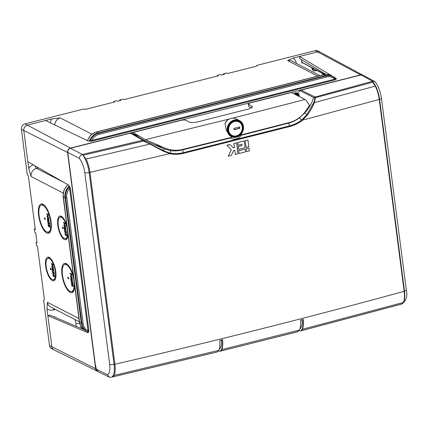 <?xml version="1.0" encoding="UTF-8"?>
<svg xmlns="http://www.w3.org/2000/svg" width="428" height="428" viewBox="0 0 428 428"><rect width="100%" height="100%" fill="white"/><g stroke="black" fill="none" stroke-linecap="round" stroke-linejoin="round"><path stroke-width="0.64" d="M62.959 228.713A0.872 0.321 75.8 0 1 62.509 227.814A0.872 0.321 75.8 0 1 62.648 227.038A0.872 0.321 75.8 0 1 62.739 227.054A0.872 0.321 75.8 0 1 63.184 227.921A0.872 0.321 75.8 0 1 63.071 228.723A0.872 0.321 75.8 0 1 62.959 228.713M64.928 232.388L64.419 229.906L65.88 232.244L66.046 230.82L66.276 231.864L65.966 232.773L64.681 230.494L64.928 232.388M65.88 232.244L66.297 232.104M65.554 226.556L63.874 225.69L63.809 225.176L65.254 225.92L64.098 224.095L64.954 223.603L63.505 222.86L63.446 222.378L65.12 223.245L65.211 223.946L64.403 224.427L65.554 226.556M64.296 228.809L64.2 226.851L64.788 226.685L65.489 227.525L65.912 230.162L64.863 227.225L64.403 227.316L64.344 228.156L64.933 229.199L65.013 228.408L65.195 229.809L64.462 229.429L64.451 228.771M64.639 227.15L64.724 226.722L64.2 226.851L64.788 226.685M65.259 227.124L64.403 227.316M66.661 234.86L65.949 235.641L64.917 233.956L65.628 233.169L66.661 234.86M66.436 235.753L65.949 235.641L66.474 235.507L66.019 235.181M65.136 233.057L65.628 233.169M58.294 225.535A11.032 4.039 -104.2 0 0 65.548 238.578A11.032 4.039 -104.2 0 0 67.405 230.232A11.032 4.039 -104.2 0 0 60.15 217.189A11.032 4.039 -104.2 0 0 58.294 225.535M65.752 238.53L66.757 239.124M61.027 216.156L60.466 217.108M66.934 225.872A12.193 4.467 -104.2 0 0 61.343 216.301A12.193 4.467 -104.2 0 0 59.883 216.06A12.193 4.467 -104.2 0 0 58.101 227.102A12.193 4.467 -104.2 0 0 64.355 239.466A12.193 4.467 -104.2 0 0 65.842 239.701A12.193 4.467 -104.2 0 0 68.079 234.694M42.998 204.268A15.092 5.527 -104.2 0 0 41.19 203.969A15.092 5.527 -104.2 0 0 38.985 217.638A15.092 5.527 -104.2 0 0 46.722 232.95A15.092 5.527 -104.2 0 0 48.567 233.239A15.092 5.527 -104.2 0 0 50.723 219.527A15.092 5.527 -104.2 0 0 42.998 204.268M52.237 280.57A12.193 4.467 -104.2 0 0 53.725 280.805A12.193 4.467 -104.2 0 0 55.469 269.731A12.193 4.467 -104.2 0 0 49.225 257.405A12.193 4.467 -104.2 0 0 47.765 257.164A12.193 4.467 -104.2 0 0 45.983 268.206A12.193 4.467 -104.2 0 0 52.237 280.57M73.456 276.108A15.092 5.527 -104.2 0 0 66.377 263.675A15.092 5.527 -104.2 0 0 64.569 263.375A15.092 5.527 -104.2 0 0 62.365 277.044A15.092 5.527 -104.2 0 0 70.101 292.356A15.092 5.527 -104.2 0 0 71.952 292.645A15.092 5.527 -104.2 0 0 74.739 285.963M114.394 102.041L113.629 101.5L114.485 102.019L86.74 109.017A2.322 0.663 172.6 0 1 83.685 109.049L25.017 123.842A4.644 4.114 -62.7 0 0 21.4 129.31L27.274 174.544A2.322 0.851 75.8 0 1 28.521 177.246L35.326 229.643L34.379 229.258L34.786 232.377L35.759 232.982L37.043 242.869L36.096 242.483L36.503 245.602L37.477 246.207L44.282 298.605A2.322 0.851 75.8 0 1 43.891 300.36A2.322 0.851 75.8 0 1 43.608 300.317L49.482 345.551A4.644 4.114 117.3 0 0 51.547 348.622L53.944 349.858A4.644 4.114 -62.7 0 1 51.884 346.787L46.968 308.952L47.449 302.296A6.966 6.169 117.3 0 0 50.541 306.903L79.389 321.776M54.8 124.987A6.966 6.169 -62.7 0 1 60.284 117.893L51.815 118.925L27.413 125.078A4.644 4.114 117.3 0 0 23.797 130.545L28.713 168.381L31.11 176.523A6.966 6.169 -62.7 0 1 36.541 168.316A3.483 1.273 75.8 0 1 35.396 166.824A3.483 1.273 75.8 0 1 35.01 165.823M49.348 257.469L49.06 258.036M42.725 204.14L42.26 204.894M64.97 264.472L65.719 263.407L64.997 264.461M44.116 300.189L43.608 300.317M37.487 246.298L36.503 245.602M34.379 229.258L35.128 228.129M119.337 100.794L119.92 99.911L120.776 100.43L117.652 101.222L116.587 100.751L113.629 101.5M218.103 75.89L217.333 75.349L218.189 75.868L123.949 99.633L122.884 99.162L119.92 99.911M223.047 74.643L223.63 73.76L224.486 74.279L221.356 75.071L220.297 74.6L217.333 75.349M319.941 75.579L291.661 61.001A6.966 6.169 117.3 0 0 287.611 60.573L293.201 58.058L317.597 51.906A4.644 4.114 -62.7 0 1 320.299 52.195L317.902 50.953A4.644 4.114 117.3 0 0 315.201 50.67L256.538 65.463A2.322 0.663 172.6 0 1 256.741 65.693A2.322 0.663 172.6 0 1 255.398 66.484L227.653 73.482L226.594 73.011L223.63 73.76M256.538 65.463L256.602 65.966M314.205 69.004A3.483 3.082 -62.7 0 1 313.301 69.379A3.483 3.082 -62.7 0 1 312.584 69.475M320.299 52.195A4.644 4.114 -62.7 0 1 320.363 52.227A4.644 4.114 -62.7 0 0 317.597 51.906L360.649 74.905L70.465 148.077A3.74 3.312 -62.7 0 0 67.554 152.475L95.637 368.717A3.74 3.312 117.3 0 0 97.343 371.21A3.74 3.312 117.3 0 0 97.589 371.317M89.81 141.197A0.583 0.508 -63 0 0 90.217 140.828A11.936 10.566 -62.7 0 1 98.627 133.258L98.044 132.937L325.371 75.617A11.957 10.588 -62.7 0 1 332.326 76.35A11.957 10.588 -62.7 0 1 332.642 76.516A11.957 10.588 -62.7 0 0 325.371 75.617L98.044 132.937A11.957 10.588 117.3 0 0 89.613 140.528L90.217 140.828L91.763 140.438L92.073 141.112L88.436 141.085L45.48 120.525L27.413 125.078A4.644 4.114 117.3 0 0 23.797 130.545L27.847 161.709L68.838 185.244L70.39 188.416L88.885 330.812L88.484 332.235L87.89 331.957L87.997 332.765L47.834 315.623L51.884 346.787L95.637 368.717M88.179 331.828L69.63 188.427A11.005 9.742 117.3 0 0 66.805 197.72L83.139 323.493L81.925 323.509A11.936 10.566 -62.7 0 0 87.537 331.556L88.179 331.828A11.936 10.566 -62.7 0 1 87.537 331.556L86.948 331.277A11.957 10.588 -62.7 0 1 81.32 323.215L79.64 322.348A11.957 10.588 -62.7 0 0 84.953 330.261L86.633 331.122A11.957 10.588 -62.7 0 1 81.32 323.215L64.986 197.442L63.307 196.58A2.322 0.663 172.6 0 1 63.098 196.35L79.431 322.118A2.322 0.663 172.6 0 0 79.64 322.348L63.307 196.58A11.957 10.588 117.3 0 1 68.079 184.805M68.764 186.571A11.957 10.588 117.3 0 0 64.986 197.442L81.32 323.215L81.925 323.509L65.591 197.741L64.986 197.442A11.957 10.588 117.3 0 1 68.758 186.576L68.94 186.052M54.345 279.452L54.928 279.853M46.176 266.639A11.032 4.039 -104.2 0 0 53.425 279.682A11.032 4.039 -104.2 0 0 55.287 271.336A11.032 4.039 -104.2 0 0 48.032 258.293A11.032 4.039 -104.2 0 0 46.176 266.639M48.936 231.949L49.782 232.431M39.103 215.642A13.931 5.104 -104.2 0 0 48.268 232.12A13.931 5.104 -104.2 0 0 50.616 221.576A13.931 5.104 -104.2 0 0 41.452 205.098A13.931 5.104 -104.2 0 0 39.103 215.642M71.674 291.516L72.894 292.121M72.883 292.131L71.647 291.527A13.931 5.104 -104.2 0 0 73.996 280.982A13.931 5.104 -104.2 0 0 64.837 264.504A13.931 5.104 -104.2 0 0 62.483 275.049A13.931 5.104 -104.2 0 0 71.647 291.527L73.712 291.003M52.81 273.492L52.302 271.01L53.762 273.348L53.928 271.924L54.158 272.968L53.848 273.877L52.558 271.598L52.81 273.492M53.762 273.348L54.179 273.208M53.436 267.661L51.756 266.794L51.686 266.28L53.136 267.024L51.981 265.2L52.837 264.707L51.387 263.964L51.328 263.482L53.002 264.349L53.093 265.05L52.286 265.531L53.436 267.661M52.179 269.918L52.082 267.955L52.671 267.789L53.372 268.629L53.794 271.266L52.746 268.329L52.286 268.42L52.227 269.26L52.815 270.303L52.895 269.512L53.077 270.913L52.344 270.533L52.334 269.875M52.521 268.254L52.607 267.826L52.082 267.955L52.671 267.789M53.142 268.228L52.286 268.42M54.543 275.964L53.832 276.745L52.794 275.06L53.511 274.278L54.543 275.964M54.319 276.857L53.832 276.745L54.356 276.611L53.901 276.285M53.019 274.161L53.511 274.278M50.836 269.817A0.872 0.321 75.8 0 1 50.392 268.918A0.872 0.321 75.8 0 1 50.531 268.142A0.872 0.321 75.8 0 1 50.622 268.158A0.872 0.321 75.8 0 1 51.066 269.03A0.872 0.321 75.8 0 1 50.953 269.827A0.872 0.321 75.8 0 1 50.836 269.817M54.099 274.669L53.612 274.541L54.099 274.669M53.297 274.615L53.35 274.204M53.762 276.221L54.26 276.344L54.105 275.199L53.088 274.674L53.233 275.819L54.57 276.263M54.04 274.685L53.088 274.674M52.344 270.533L52.869 270.4L52.698 269.784M53.27 268.196L52.805 268.286M53.521 271.084L53.816 271.01M53.527 271.127L53.816 271.058M53.377 267.227L52.27 266.58M53.013 264.397L51.906 263.782M52.023 265.51L53.056 264.75M51.387 263.964L51.911 263.83M51.981 265.2L52.505 265.066M51.756 266.794L52.28 266.66M54.367 273.749L53.982 273.337M53.484 273.508L54.008 273.374M44.753 217.782A0.872 0.321 -104.2 0 0 44.656 217.761A0.872 0.321 -104.2 0 0 44.517 218.542A0.872 0.321 -104.2 0 0 44.967 219.436A0.872 0.321 -104.2 0 0 45.084 219.452A0.872 0.321 -104.2 0 0 45.197 218.649A0.872 0.321 -104.2 0 0 44.753 217.782M49.199 226.578L48.846 226.765L48.396 226.214L48.075 224.219L48.776 226.241L48.846 224.77L49.712 225.214L49.985 227.332L49.578 225.609L49.134 225.379L49.199 226.578L48.846 226.765L49.161 226.685M48.776 226.241L49.225 226.086M47.503 220.158L47.406 218.194L47.995 218.029L48.701 218.869L49.124 221.506L48.075 218.569L47.61 218.66L47.551 219.5L48.145 220.543L48.225 219.751L48.407 221.153L47.674 220.773L47.658 220.115M47.845 218.494L47.931 218.066L47.406 218.194L47.995 218.029M48.471 218.467L47.61 218.66M48.76 217.9L47.085 217.033L47.016 216.52L48.466 217.264L47.348 215.749L48.161 214.947L46.716 214.203L46.652 213.722L48.332 214.589L48.423 215.289L47.615 215.771L48.76 217.9M48.134 223.732L47.631 221.249L49.092 223.587L49.257 222.164L49.482 223.207L49.172 224.117L47.888 221.838L48.134 223.732M49.092 223.587L49.509 223.448M49.696 223.988L49.311 223.577M48.813 223.748L49.332 223.614M48.706 217.467L47.599 216.819M48.337 214.637L47.235 214.021M47.872 215.616L48.385 214.99M46.716 214.203L47.241 214.07M47.31 215.439L47.829 215.305M47.348 215.749L47.866 215.621M47.085 217.033L47.61 216.9M47.674 220.773L48.198 220.639L48.027 220.024M48.599 218.435L48.134 218.526M48.851 221.324L49.145 221.249M48.856 221.367L49.14 221.297M49.37 226.631L48.92 226.086M49.723 225.283L49.134 225.379M49.509 225.422L49.37 224.636M68.132 277.189A0.872 0.321 -104.2 0 0 68.036 277.167A0.872 0.321 -104.2 0 0 67.897 277.949A0.872 0.321 -104.2 0 0 68.346 278.842A0.872 0.321 -104.2 0 0 68.464 278.858A0.872 0.321 -104.2 0 0 68.576 278.056A0.872 0.321 -104.2 0 0 68.132 277.189M72.578 285.984L72.225 286.171L71.776 285.62L71.455 283.625L72.161 285.647L72.23 284.176L73.092 284.62L73.37 286.739L72.963 285.016L72.514 284.786L72.578 285.984L72.225 286.171L72.546 286.091M72.161 285.647L72.605 285.492M70.888 279.559L70.791 277.601L71.38 277.435L72.081 278.27L72.503 280.912L71.455 277.975L70.995 278.066L70.936 278.901L71.091 279.725L71.524 279.949L71.604 279.158L71.786 280.559L71.053 280.18L71.043 279.521M71.23 277.9L71.316 277.472L70.791 277.601L71.38 277.435M71.851 277.874L70.995 278.066M72.145 277.307L70.465 276.44L70.401 275.926L71.845 276.67L70.69 274.846L71.546 274.353L70.096 273.61L70.037 273.128L71.711 273.995L71.802 274.696L70.995 275.177L72.145 277.307M71.519 283.138L71.011 280.656L72.471 282.994L72.637 281.57L72.867 282.614L72.557 283.523L71.273 281.244L71.519 283.138M72.471 282.994L72.888 282.855M73.076 283.395L72.69 282.983M72.193 283.154L72.717 283.02M72.086 276.873L70.978 276.226M71.722 274.043L70.615 273.428M70.732 275.156L71.765 274.396M70.096 273.61L70.62 273.476M70.69 274.846L71.214 274.712M70.465 276.44L70.989 276.306M71.053 280.18L71.578 280.046L71.412 279.43M71.979 277.842L71.513 277.933M72.23 280.731L72.525 280.656M72.236 280.773L72.525 280.704M72.749 286.038L72.3 285.487M73.102 284.69L72.514 284.786M72.894 284.829L72.755 284.042M66.217 233.565L65.73 233.437L66.217 233.565M65.414 233.511L65.468 233.1M65.88 235.116L66.377 235.24L66.222 234.095L65.206 233.57L65.35 234.715L66.688 235.159M66.158 233.581L65.206 233.57M64.462 229.429L64.986 229.296L64.821 228.68M65.388 227.091L64.922 227.182M65.639 229.98L65.933 229.906M65.645 230.023L65.933 229.954M65.495 226.123L64.387 225.476M65.131 223.293L64.023 222.678M64.141 224.406L65.174 223.646M63.505 222.86L64.029 222.726M64.098 224.095L64.623 223.962M63.874 225.69L64.398 225.556M66.484 232.645L66.099 232.233M65.602 232.404L66.126 232.27M228.659 130.39A7.549 6.682 117.3 0 0 232.008 135.382A7.549 6.682 117.3 0 0 239.289 134.365A7.549 6.682 117.3 0 0 242.275 126.956A7.549 6.682 117.3 0 0 238.926 121.964A7.549 6.682 117.3 0 0 231.644 122.98A7.549 6.682 117.3 0 0 228.659 130.39M232.008 135.382L230.665 134.686A7.549 6.682 -62.7 0 1 229.964 134.258M236.828 120.947A7.549 6.682 -62.7 0 1 237.583 121.268L238.926 121.964M234.073 129.572L239.616 128.175L239.461 126.982M233.918 128.379L234.1 129.754L239.857 128.298L239.68 126.929L233.918 128.379M362.19 74.895A3.74 3.312 117.3 0 0 360.649 74.905M47.834 315.623L49.932 315.099L83.76 329.533M97.343 371.21L54.008 349.89A4.644 4.114 -62.7 0 1 51.884 346.787L49.482 345.551M99.119 134.339A0.931 0.342 -104.2 0 0 98.627 133.258L325.959 75.938A11.936 10.566 -62.7 0 1 333.209 76.837L335.782 78.95L334.873 79.137A11.005 9.742 117.3 0 0 326.452 77.013L99.119 134.339A11.005 9.742 117.3 0 0 91.763 140.438L334.873 79.137L335.183 79.811L336.221 79.068L335.654 78.747L336.419 78.554L299.536 56.464L299.819 58.668L326.045 74.376M326.452 77.013A0.931 0.342 -104.2 0 0 325.959 75.938L323.691 74.75L96.364 132.07L98.044 132.937A11.957 10.588 117.3 0 0 89.613 140.523L89.206 140.892M322.568 73.514L322.744 74.873M299.536 56.464L317.597 51.906L315.201 50.67M70.39 188.416L69.63 188.427L69.352 186.897L68.758 186.576M83.139 323.493A11.005 9.742 117.3 0 0 88.12 330.817L88.885 330.812M240.14 135.211L240.59 135.451L288.226 123.227C292.174 122.189 295.892 120.428 299.37 117.946L304.575 113.147C309.508 107.546 312.477 102.319 313.494 97.466L300.103 90.72L297.54 93.358M145.574 141.78L130.39 133.151L131.578 133.215L143.92 140.224L163.598 148.698L170.157 150.528C174.132 151.132 178.139 150.945 182.178 149.966L230.35 138.035C232.249 139.025 234.33 139.277 236.577 138.79C239.129 138.067 240.466 136.955 240.59 135.451M294.148 93.743A2.354 2.081 -62.7 0 1 295.486 92.828A2.354 2.081 -62.7 0 1 296.914 93.004L297.604 93.395A2.322 2.054 -62.7 0 0 296.208 93.229A2.322 2.054 -62.7 0 1 297.62 93.4M302.976 319.267C303.495 325.542 302.74 329.41 300.697 330.876L402.106 303.901M403.251 302.794L403.422 302.441C404.503 299.809 404.749 296.101 404.16 291.318L379.262 99.612C378.603 94.797 377.293 90.303 375.324 86.13L314.371 102.602C312.788 106.663 310.487 110.782 307.475 114.961L301.874 120.814C298.107 123.494 294.09 125.393 289.815 126.517L183.655 153.283C179.289 154.342 174.961 154.545 170.665 153.898L163.48 151.266L149.837 144.092L86.135 159.05C88.061 163.266 89.35 167.765 89.998 172.548L114.897 364.26C115.49 369.011 115.266 372.713 114.228 375.361L218.852 350.339L216.916 352.003L111.756 377.111C114.051 375.426 114.816 371.146 114.051 364.276A3.483 1.006 172.7 0 1 109.67 364.276L84.776 172.586C83.888 166.685 82.101 161.961 79.41 158.414L67.758 152.357L95.305 364.447L96.418 369.327L107.498 374.677C109.573 373.516 110.301 370.049 109.67 364.276M222.33 339.623C222.908 345.744 222.148 349.612 220.056 351.228L297.085 331.903L299.552 330.009C300.51 327.837 300.814 324.547 300.456 320.149L303.227 319.432C303.623 323.675 303.377 326.944 302.484 329.25L403.422 302.441L401.496 304.067M314.928 96.856L314.43 100.773L313.767 102.699L315.447 97.702L372.686 82.23L375.784 86.258L372.644 81.25L313.494 97.466M142.701 140.282L82.374 154.438L82.946 155.278L143.466 141.063L149.987 143.904L163.501 150.79L163.48 151.266L163.501 150.79M230.35 138.035L229.863 137.763M298.605 96.091L299.407 95.273L299.129 94.963M219.318 349.002L219.377 349.029C221.009 347.927 221.715 345.022 221.495 340.314L221.469 340.057M300.017 328.677L300.017 328.677C301.654 327.575 302.361 324.67 302.141 319.962L302.115 319.721M218.553 350.906L219.575 351.447M299.247 330.582L300.215 331.095M67.758 152.357C67.699 150.314 68.603 148.944 70.476 148.254L82.374 154.438M130.39 133.151L70.476 148.254M140.229 136.65L131.578 133.215M300.103 90.72L301.2 90.078L314.74 96.894M372.574 81.267L361.114 74.97L301.2 90.078M361.114 74.97L363.206 75.216L374.618 81.486L372.644 81.25M143.92 140.224L142.872 140.234M155.278 144.006L163.598 148.698A2.322 0.738 112.2 0 1 163.485 150.774M170.157 150.528A2.322 0.979 98.7 0 1 170.547 153.267L167.492 152.443M183.655 153.283L183.382 152.673C179.054 153.706 174.785 153.909 170.547 153.267L170.574 153.283C174.806 153.919 179.081 153.716 183.382 152.673L289.526 125.912C293.742 124.805 297.706 122.932 301.419 120.289L306.887 114.634L301.392 120.279C297.679 122.922 293.715 124.794 289.499 125.902L183.382 152.673A2.322 0.808 76.3 0 0 182.178 149.966L181.638 149.666M299.37 117.946A2.322 0.605 54.5 0 1 301.392 120.279L301.874 120.814M304.292 112.997L304.575 113.147A2.322 0.669 39.9 0 1 306.865 114.634L313.767 102.699A0.524 0.305 -158.7 0 1 314.371 102.602L315.447 97.702M313.59 103.137L306.865 114.634L307.475 114.961M82.304 154.46C80.448 155.166 79.485 156.482 79.41 158.414M86.135 159.05L82.946 155.278C86.049 159.794 88.114 165.561 89.152 172.57L114.051 364.276L114.897 364.26C213.968 341.314 310.391 316.998 404.16 291.318L404.497 291.04L379.599 99.333C378.957 94.663 377.694 90.324 375.805 86.306L375.784 86.258M107.498 374.677L109.317 377.111L98.322 371.804L96.418 369.327M109.317 377.111L111.253 377.33M401.587 304.121L401.641 304.105C406.215 301.05 407.772 296.315 406.322 289.89L381.428 98.194A3.483 0.99 -7.5 0 1 379.599 99.333L302.746 120.108L302.248 119.605M403.781 301.815L403.791 301.783C404.829 299.247 405.065 295.668 404.497 291.04A3.483 1.006 -7.3 0 0 406.322 289.89M381.428 98.194C380.374 91.378 378.341 86.007 375.329 82.08L374.618 81.486M297.968 331.62L220.372 351.185L221.832 349.606C222.694 347.456 222.94 344.187 222.565 339.789L219.751 340.479C220.136 344.722 219.837 348.012 218.852 350.339M302.484 329.25L301.034 330.828L401.903 304.008M163.549 150.816L170.574 153.283L170.665 153.898M221.832 349.606L299.552 330.009M228.247 156.215L231.254 149.704L226.888 145.263L229.927 144.498L233.212 147.81L234.426 147.505L233.907 143.53L236.572 142.856L238 153.764L235.336 154.433L234.795 150.308L233.576 150.613L231.297 155.45L228.247 156.215L231.302 149.73L226.931 145.29L229.975 144.52M233.164 147.783L234.378 147.478L233.859 143.503L236.572 142.856M235.336 154.433L234.747 150.281M246.143 147.441L245.201 140.625L247.93 139.967L248.823 146.761L246.143 147.441L245.249 140.646L247.93 139.967M246.683 151.571L246.25 148.784L248.978 148.131L249.364 150.891L246.683 151.571L246.298 148.81L248.978 148.131M238.492 149.377L238.123 146.574L242.002 145.595L241.831 144.268L237.952 145.247L237.604 142.594L244.142 140.93L245.03 147.724L238.444 149.351L238.075 146.547L241.954 145.568L241.783 144.247M237.952 145.247L237.556 142.567L244.142 140.93M239.033 153.502L238.599 150.72L245.185 149.088L245.57 151.854L239.033 153.502L238.647 150.742L245.185 149.088M114.228 375.361L111.756 377.111L112.259 377.036L217.258 351.955M167.396 152.411L143.466 141.063M375.805 86.306L375.324 86.13L372.686 82.23M84.776 172.586A3.483 0.99 172.5 0 0 89.152 172.57L169.649 153.668L169.59 153.053M230.997 118.39A8.999 7.966 117.3 0 0 230.965 118.396A8.999 7.966 117.3 0 0 225.016 123.312L226.246 130.39L231.2 136.596A8.999 7.966 -62.7 0 1 227.284 127.747A8.999 7.966 -62.7 0 1 234.212 120.049A8.999 7.966 -62.7 0 1 239.445 120.6A8.999 7.966 -62.7 0 1 243.361 129.443A8.999 7.966 -62.7 0 1 236.433 137.147A8.999 7.966 -62.7 0 1 231.2 136.596L236.475 137.153C243.965 135.719 246.17 123.558 239.445 120.6L236.229 118.941A8.999 7.966 117.3 0 0 230.997 118.39M305.03 99.569L291.532 92.512L250.31 102.907C248.529 103.426 247.951 103.945 248.588 104.459L248.871 106.663L248.299 104.116L251.889 106.326L252.049 107.567M297.027 95.241A0.872 0.77 117.3 0 0 296.898 94.599M251.343 108.059L248.871 106.663M232.5 137.099L182.965 149.372C176.801 150.897 170.697 150.426 164.657 147.97L145.466 139.619L227.985 119.348L225.016 123.312M251.889 106.326L252.37 106.893L249.016 108.91L197.003 122.023C193.74 122.729 191.204 122.75 189.401 122.082L185.838 120.279C184.757 119.877 183.238 119.888 181.279 120.316L132.931 132.503L145.466 139.619M298.097 95.819L298.899 94.995A1.963 1.739 117.3 0 0 296.973 93.941L295.727 94.256L296.16 94.786M294.255 93.721L296.208 93.229L296.786 93.534A2.311 2.044 -62.7 0 1 298.161 93.695A2.311 2.044 -62.7 0 1 299.119 94.995L298.899 94.995M227.985 119.348L230.965 118.396M240.001 135.205L289.007 122.633C295.202 121.044 300.376 117.737 304.522 112.703L309.519 105.272L306.138 100.275L304.806 99.531L232.73 118.149M305.175 99.649L294.972 94.219L296.786 93.534L296.973 93.941M295.245 94.235L295.727 94.256L295.545 93.85M61.011 216.151L60.434 217.114M65.725 238.535L66.747 239.134M78.971 318.544L47.449 302.296M63.125 193.028L31.11 176.523M21.4 129.31L67.554 152.475M53.602 279.639L54.629 280.238M48.894 257.255L48.316 258.223M50.327 231.601L48.268 232.12L49.498 232.725M42.335 204.006L41.591 205.066M312.012 67.817A3.483 3.082 117.3 0 0 313.58 70.353A3.483 3.082 117.3 0 0 315.607 70.567A3.483 3.082 117.3 0 0 316.458 70.219M302.901 62.905L302.28 63.06A0.46 0.412 -62.7 0 1 301.804 62.729L301.398 59.615M316.768 70.385A3.713 3.29 -62.7 0 1 315.73 70.834A3.713 3.29 -62.7 0 1 311.889 67.752M293.201 58.058A10.449 9.25 -62.7 0 1 296.353 63.419M301.804 62.729L302.28 63.06M53.869 316.779L54.458 316.629A0.46 0.412 -62.7 0 1 54.934 316.961L54.971 317.25M55.442 309.428L53.586 309.899A10.449 9.25 -62.7 0 1 46.968 308.952M76.275 326.339L75.938 323.745A19.854 17.58 117.3 0 0 74.863 319.438M54.094 316.875L54.458 316.629M54.934 316.961L54.436 316.795M53.548 308.449A3.483 1.273 -104.2 0 0 53.586 309.899M64.205 182.579L36.541 168.316L38.499 167.824M33.186 164.775A10.449 9.25 117.3 0 0 28.713 168.381M51.815 118.925A10.449 9.25 117.3 0 0 50.354 122.857M25.017 123.842L70.465 148.077M301.943 62.681L302.521 62.697M301.922 62.675L301.537 59.695M54.645 317.111L54.34 316.822M80.865 326.361L81.133 328.415M79.688 323.461A3.483 0.995 -7.4 0 0 78.581 323.402A3.483 0.995 -7.4 0 0 75.938 323.745M91.785 134.135L60.284 117.893M317.774 76.125L287.611 60.573M323.413 74.702A2.322 0.851 -104.2 0 1 323.691 74.75A11.957 10.588 -62.7 0 1 330.651 75.483C328.372 74.344 325.959 74.087 323.413 74.702L96.086 132.027L90.672 135.104L87.333 140.555M96.086 132.027A2.322 0.851 -104.2 0 1 96.364 132.07A11.957 10.588 117.3 0 0 87.569 140.668M53.147 274.658L53.612 274.541M65.265 233.554L65.73 233.437M301.89 62.253L324.863 74.44M332.636 76.516L333.209 76.837A11.936 10.566 -62.7 0 1 335.739 78.918M335.183 79.811L92.073 141.112M66.805 197.72L65.591 197.741A11.936 10.566 -62.7 0 1 69.352 186.897A0.583 0.508 -61.9 0 0 69.539 186.367M336.221 79.068A0.583 0.514 -60.7 0 1 335.868 79.019L335.868 79.019A0.583 0.514 -60.7 0 1 335.798 78.977M88.211 331.844L88.189 331.834A0.583 0.514 -64.9 0 1 88.211 331.844L88.211 331.844A0.583 0.514 -64.9 0 1 88.484 332.235M289.815 126.517L289.499 125.902A2.322 0.893 75.4 0 0 288.226 123.227L287.75 122.964M403.791 301.783L403.422 302.441M236.481 136.495A8.234 7.292 -62.7 0 1 228.038 130.545A8.234 7.292 -62.7 0 1 234.448 120.846A8.234 7.292 -62.7 0 1 242.895 126.8A8.234 7.292 -62.7 0 1 236.481 136.495M234.351 121.108A7.886 6.982 117.3 0 0 228.29 127.79A7.886 6.982 117.3 0 0 231.607 135.553A7.886 6.982 117.3 0 0 236.299 136.088A7.886 6.982 117.3 0 0 242.376 129.277A7.886 6.982 117.3 0 0 238.835 121.536A7.886 6.982 117.3 0 0 234.351 121.108M234.4 120.45A8.651 7.661 117.3 0 0 227.664 130.642A8.651 7.661 117.3 0 0 236.534 136.89A8.651 7.661 117.3 0 0 243.27 126.704A8.651 7.661 117.3 0 0 234.4 120.45M296.171 94.775A1.23 1.091 -62.7 0 1 298.038 95.786M297.615 95.556A0.883 0.781 117.3 0 0 296.791 94.604M296.716 94.615A0.883 0.781 117.3 0 0 296.31 94.85M295.218 94.267A0.348 0.31 118.4 0 0 295.181 94.24L305.089 99.596M67.389 238.112L65.548 238.578M61.996 216.723L60.15 217.189M313.58 70.353L312.033 67.827M302.018 62.777L301.558 59.706M54.11 316.88L54.522 316.811M67.875 184.687L63.97 189.925L63.098 196.35M84.953 330.261C81.828 328.533 79.988 325.82 79.431 322.118M332.326 76.35L330.651 75.483M55.271 279.216L53.425 279.682M49.878 257.827L48.032 258.293M43.517 204.579L41.452 205.098M66.896 263.985L64.837 264.504M53.115 274.664L53.639 274.53M54.228 276.354L54.752 276.221M52.457 268.27L52.981 268.137M53.864 273.369L54.388 273.235M49.193 223.609L49.718 223.475M47.781 218.51L48.305 218.376M48.899 226.268L49.423 226.134M72.573 283.015L73.097 282.881M71.166 277.916L71.69 277.783M72.279 285.674L72.803 285.54M65.233 233.56L65.757 233.426M66.345 235.25L66.87 235.116M64.575 227.166L65.099 227.033M65.982 232.265L66.506 232.131M301.9 62.365L324.397 74.504M362.463 74.937L320.363 52.221M231.607 135.553C225.893 132.964 227.889 122.349 234.389 121.113L238.835 121.536M296.288 94.93L297.219 94.663M298.273 95.915L299.145 95.021L297.588 93.384"/></g></svg>
